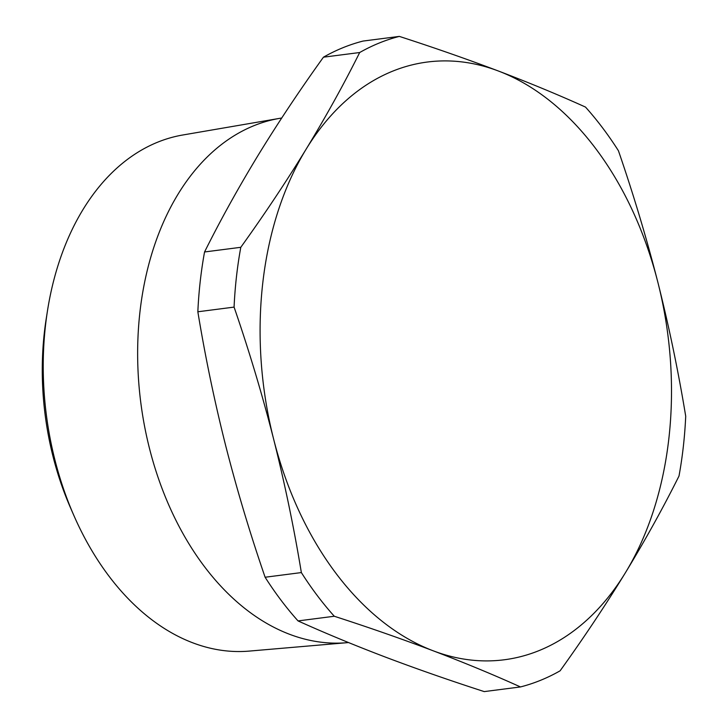 <?xml version="1.0" encoding="UTF-8"?>
<svg xmlns="http://www.w3.org/2000/svg" width="728" height="728" viewBox="0 0 728 728"><rect width="100%" height="100%" fill="white"/><g stroke="black" fill="none" stroke-linecap="round" stroke-linejoin="round"><path stroke-width="1.09" d="M281.7 118.027A264.419 178.788 82.7 0 0 279.361 118.409L182.737 135.008A260.278 175.994 82.7 0 0 47.52 310.51A260.278 175.994 82.7 0 0 73.892 515.533A260.278 175.994 82.7 0 0 192.82 642.833A260.278 175.994 82.7 0 0 249.122 651.105L346.81 642.706A264.419 178.788 82.7 0 0 348.475 642.551M279.361 118.409A264.419 178.788 82.7 0 0 137.71 360.879A264.419 178.788 82.7 0 0 289.608 634.297A264.419 178.788 82.7 0 0 346.81 642.706M73.892 515.533L70.589 507.989A240.376 162.535 -97.3 0 1 46.237 318.646L47.52 310.51M585.503 107.08C558.412 94.84 529.347 82.801 498.316 70.98C467.249 59.223 434.252 47.693 399.335 36.4A331.477 224.133 82.7 0 0 359.687 52.525C343.734 84.493 325.88 116.698 306.142 149.158C286.25 181.627 264.464 214.341 240.795 247.302A331.477 224.133 82.7 0 0 234.079 307.107C249.158 350.86 262.335 394.849 273.619 439.084C284.757 483.337 294.003 527.836 301.356 572.572A331.477 224.133 82.7 0 0 334.289 616.252C369.214 627.554 402.211 639.075 433.278 650.832C464.309 662.662 493.366 674.692 520.465 686.941A331.477 224.133 82.7 0 0 560.105 670.816C583.783 637.855 605.56 605.141 625.452 572.663C645.199 540.212 663.044 507.998 679.006 476.03A331.477 224.133 82.7 0 0 685.712 416.225C678.36 371.489 669.114 326.99 657.976 282.737C646.692 238.502 633.506 194.513 618.436 150.76A331.477 224.133 82.7 0 0 585.503 107.08M520.465 686.941L484.22 691.6C449.422 680.343 416.425 668.814 385.23 657.02C354.309 645.236 325.252 633.205 298.043 620.92A331.477 224.133 -97.3 0 1 265.11 577.24C250.041 533.488 236.864 489.498 225.58 445.263C214.442 401.01 205.196 356.511 197.843 311.775A331.477 224.133 -97.3 0 1 204.55 251.97C220.502 220.002 238.356 187.788 258.094 155.337C277.987 122.859 299.772 90.145 323.45 57.184A331.477 224.133 -97.3 0 1 363.09 41.059L399.335 36.4M298.043 620.92L334.289 616.252M265.11 577.24L301.356 572.572M197.843 311.775L234.079 307.107M204.55 251.97L240.795 247.302M323.45 57.184L359.687 52.525M306.142 149.158A301.346 203.758 -97.3 0 1 498.316 70.98A301.346 203.758 -97.3 0 1 657.976 282.737A301.346 203.758 -97.3 0 1 625.452 572.663A301.346 203.758 82.7 0 1 433.278 650.832A301.346 203.758 -97.3 0 1 273.619 439.084A301.346 203.758 -97.3 0 1 306.142 149.158"/></g></svg>
